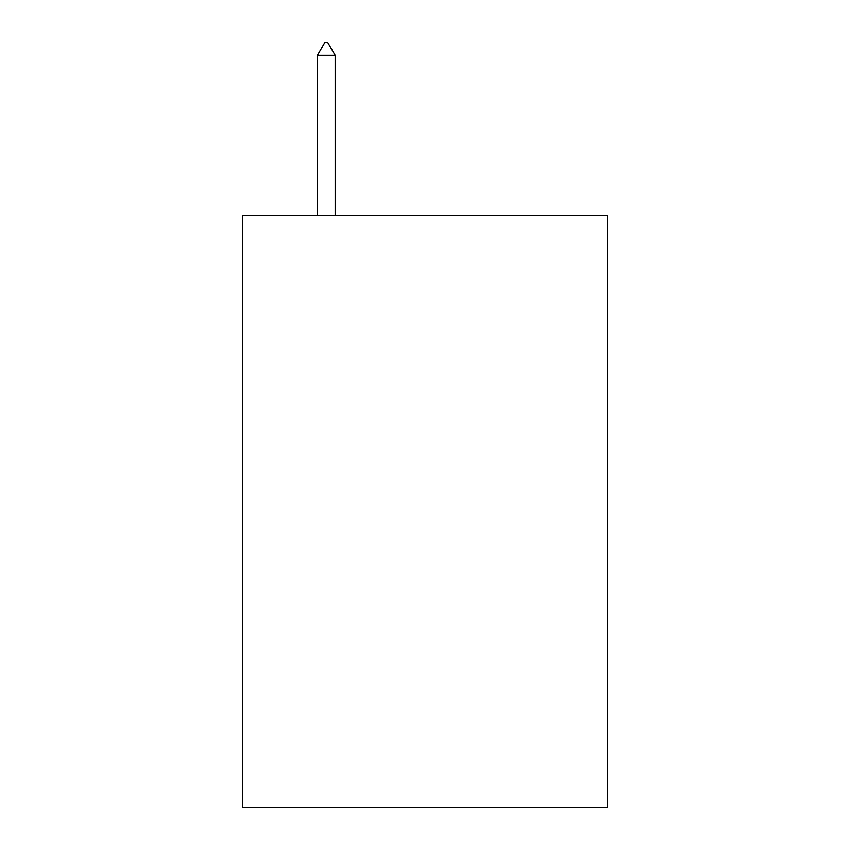 <?xml version="1.0" encoding="UTF-8"?>
<svg xmlns="http://www.w3.org/2000/svg" width="850" height="850" viewBox="0 0 850 850"><rect width="100%" height="100%" fill="white"/><g stroke="black" fill="none" stroke-linecap="round" stroke-linejoin="round"><path stroke-width="1.27" d="M607.612 215.241L607.612 807.5L242.388 807.5L242.388 215.241L607.612 215.241M335.176 55.335L327.771 42.5L324.806 42.5L317.411 55.335L335.176 55.335L335.176 215.241M317.411 55.335L317.411 215.241"/></g></svg>
